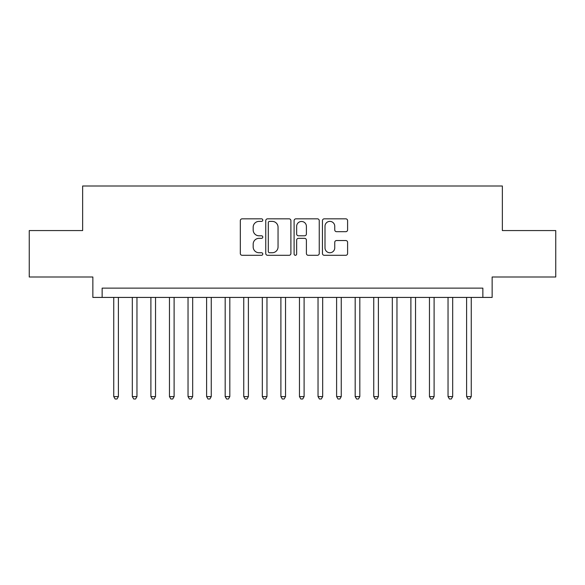<?xml version="1.0" encoding="UTF-8"?>
<svg xmlns="http://www.w3.org/2000/svg" width="585" height="585" viewBox="0 0 585 585"><rect width="100%" height="100%" fill="white"/><g stroke="black" fill="none" stroke-linecap="round" stroke-linejoin="round"><path stroke-width="0.88" d="M262.789 220.114A1.28 1.28 0 0 0 261.51 218.834L242.139 218.834A1.821 1.821 0 0 0 240.318 220.655L240.318 253.473A1.821 1.821 0 0 0 242.139 255.294L261.51 255.294A1.28 1.28 0 0 0 262.789 254.014A1.28 1.28 0 0 0 261.51 252.742L259.001 252.742A5.835 5.835 0 0 1 253.173 246.907L253.173 244.172A5.835 5.835 0 0 1 259.001 238.344L261.51 238.344A1.28 1.28 0 0 0 262.789 237.064A1.28 1.28 0 0 0 261.51 235.792L259.001 235.792A5.835 5.835 0 0 1 253.173 229.956L253.173 227.221A5.835 5.835 0 0 1 259.001 221.386L261.51 221.386A1.28 1.28 0 0 0 262.789 220.114M345.772 231.689A1.821 1.821 0 0 0 347.6 229.861L347.6 220.655A1.821 1.821 0 0 0 345.772 218.834L324.265 218.834A1.821 1.821 0 0 0 322.445 220.655L322.445 253.473A1.821 1.821 0 0 0 324.265 255.294L345.772 255.294A1.821 1.821 0 0 0 347.6 253.473L347.6 242.351A1.821 1.821 0 0 0 345.772 240.53L336.572 240.53A1.821 1.821 0 0 0 334.744 242.351L334.744 247.864A4.877 4.877 0 0 1 329.867 252.742A4.877 4.877 0 0 1 324.997 247.864L324.997 226.263A4.877 4.877 0 0 1 329.867 221.386A4.877 4.877 0 0 1 334.744 226.263L334.744 229.861A1.821 1.821 0 0 0 336.572 231.689L345.772 231.689M482.859 297.421L492.146 297.421L492.146 276.99L555.75 276.99L555.75 230.563L502.354 230.563L502.354 185.993L82.646 185.993L82.646 230.563L29.25 230.563L29.25 276.99L92.854 276.99L92.854 297.421L482.859 297.421L482.859 288.134L102.141 288.134L102.141 297.421M290.906 220.655A1.821 1.821 0 0 0 289.085 218.834L267.572 218.834A1.821 1.821 0 0 0 265.751 220.655L265.751 253.473A1.821 1.821 0 0 0 267.572 255.294L289.085 255.294A1.821 1.821 0 0 0 290.906 253.473L290.906 220.655M295.915 218.834L317.428 218.834A1.821 1.821 0 0 1 319.249 220.655L319.249 253.473A1.821 1.821 0 0 1 317.428 255.294L308.222 255.294A1.821 1.821 0 0 1 306.401 253.473L306.401 240.164A1.821 1.821 0 0 0 304.58 238.344L298.467 238.344A1.821 1.821 0 0 0 296.646 240.164L296.646 254.014A1.28 1.28 0 0 1 295.374 255.294A1.28 1.28 0 0 1 294.094 254.014L294.094 220.655A1.821 1.821 0 0 1 295.915 218.834M269.575 221.386A1.28 1.28 0 0 0 268.303 222.666L268.303 251.462A1.28 1.28 0 0 0 269.575 252.742L272.222 252.742A5.835 5.835 0 0 0 278.05 246.907L278.05 227.221A5.835 5.835 0 0 0 272.222 221.386L269.575 221.386M306.401 226.351A4.877 4.877 0 0 0 301.524 221.481A4.877 4.877 0 0 0 296.646 226.351L296.646 233.963A1.821 1.821 0 0 0 298.467 235.792L304.58 235.792A1.821 1.821 0 0 0 306.401 233.963L306.401 226.351M113.753 297.421L113.753 396.593L118.389 396.593L118.389 297.421M118.389 396.593L117 399.007L115.143 399.007L113.753 396.593M132.32 297.421L132.32 396.593L136.963 396.593L136.963 297.421M136.963 396.593L135.574 399.007L133.716 399.007L132.32 396.593M150.893 297.421L150.893 396.593L155.537 396.593L155.537 297.421M155.537 396.593L154.14 399.007L152.283 399.007L150.893 396.593M169.467 297.421L169.467 396.593L174.111 396.593L174.111 297.421M174.111 396.593L172.714 399.007L170.857 399.007L169.467 396.593M188.034 297.421L188.034 396.593L192.677 396.593L192.677 297.421M192.677 396.593L191.288 399.007L189.43 399.007L188.034 396.593M206.607 297.421L206.607 396.593L211.251 396.593L211.251 297.421M211.251 396.593L209.854 399.007L207.997 399.007L206.607 396.593M225.181 297.421L225.181 396.593L229.825 396.593L229.825 297.421M229.825 396.593L228.428 399.007L226.57 399.007L225.181 396.593M243.748 297.421L243.748 396.593L248.391 396.593L248.391 297.421M248.391 396.593L247.002 399.007L245.144 399.007L243.748 396.593M262.321 297.421L262.321 396.593L266.965 396.593L266.965 297.421M266.965 396.593L265.568 399.007L263.711 399.007L262.321 396.593M280.895 297.421L280.895 396.593L285.538 396.593L285.538 297.421M285.538 396.593L284.142 399.007L282.284 399.007L280.895 396.593M299.461 297.421L299.461 396.593L304.105 396.593L304.105 297.421M304.105 396.593L302.716 399.007L300.858 399.007L299.461 396.593M318.035 297.421L318.035 396.593L322.679 396.593L322.679 297.421M322.679 396.593L321.289 399.007L319.432 399.007L318.035 396.593M336.609 297.421L336.609 396.593L341.252 396.593L341.252 297.421M341.252 396.593L339.856 399.007L337.998 399.007L336.609 396.593M355.175 297.421L355.175 396.593L359.819 396.593L359.819 297.421M359.819 396.593L358.43 399.007L356.572 399.007L355.175 396.593M373.749 297.421L373.749 396.593L378.393 396.593L378.393 297.421M378.393 396.593L377.003 399.007L375.146 399.007L373.749 396.593M392.323 297.421L392.323 396.593L396.966 396.593L396.966 297.421M396.966 396.593L395.57 399.007L393.712 399.007L392.323 396.593M410.889 297.421L410.889 396.593L415.533 396.593L415.533 297.421M415.533 396.593L414.143 399.007L412.286 399.007L410.889 396.593M429.463 297.421L429.463 396.593L434.107 396.593L434.107 297.421M434.107 396.593L432.717 399.007L430.86 399.007L429.463 396.593M448.037 297.421L448.037 396.593L452.68 396.593L452.68 297.421M452.68 396.593L451.284 399.007L449.426 399.007L448.037 396.593M466.611 297.421L466.611 396.593L471.247 396.593L471.247 297.421M471.247 396.593L469.857 399.007L468 399.007L466.611 396.593"/></g></svg>

